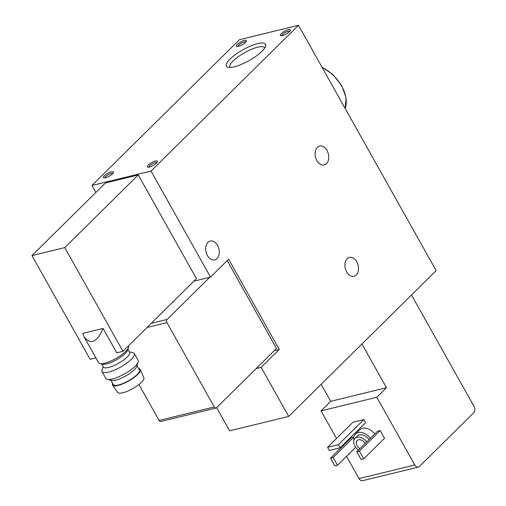 <?xml version="1.0" encoding="UTF-8"?>
<svg xmlns="http://www.w3.org/2000/svg" width="506" height="506" viewBox="0 0 506 506"><rect width="100%" height="100%" fill="white"/><g stroke="black" fill="none" stroke-linecap="round" stroke-linejoin="round"><path stroke-width="0.76" d="M128.404 345.933L128.467 346.041A17.084 4.731 150.7 0 1 128.505 347.584A17.084 4.731 150.7 0 1 115.88 358.526A17.084 4.731 150.7 0 1 99.967 363.599A17.084 4.731 150.7 0 1 98.664 362.764L84.173 336.939C90.682 345.181 96.988 342.347 103.091 328.438L116.772 352.821L122.964 351.309L64.768 247.598L138.258 174.95L105.45 182.957L31.954 255.606L64.768 247.598M103.091 328.438L82.668 333.422L84.173 336.939M230.236 67.456A19.778 5.477 150.7 0 1 229.996 67.134A19.778 5.477 150.7 0 1 233.19 60.884A19.778 5.477 150.7 0 1 251.4 49.322A19.778 5.477 150.7 0 1 264.493 47.773A19.778 5.477 150.7 0 1 264.644 48.146M95.938 357.9L90.157 359.311L31.954 255.606M288.686 416.419L261.153 367.35L279.261 349.45L228.617 259.205L210.509 277.105L151.009 171.072L298.477 25.3L436.159 270.64L288.686 416.419L229.629 430.827L216.625 407.659M256.181 368.564L261.153 367.35M274.29 350.658L279.261 349.45M138.929 384.516L159.086 420.435A2.309 1.575 -103.7 0 0 160.845 421.479L216.037 408.019A2.309 1.575 -103.7 0 0 216.581 407.709L276.516 348.463L227.207 260.603M193.943 281.146L210.509 277.105M122.964 351.309L196.461 278.661L138.258 174.95M95.849 192.444L91.947 185.481L151.009 171.072M104.337 175.797A5.775 1.6 150.7 0 1 110.359 172.148A5.775 1.6 150.7 0 1 113.483 172.495A5.775 1.6 150.7 0 1 109.22 176.196A5.775 1.6 150.7 0 1 103.844 177.903A5.775 1.6 150.7 0 1 104.337 175.797M148.302 165.076A5.775 1.6 150.7 0 1 154.324 161.427A5.775 1.6 150.7 0 1 157.448 161.768A5.775 1.6 150.7 0 1 153.185 165.468A5.775 1.6 150.7 0 1 147.809 167.182A5.775 1.6 150.7 0 1 148.302 165.076M237.301 44.364A5.775 1.6 150.7 0 1 243.323 40.714A5.775 1.6 150.7 0 1 246.454 41.062A5.775 1.6 150.7 0 1 242.184 44.756A5.775 1.6 150.7 0 1 236.808 46.47A5.775 1.6 150.7 0 1 237.301 44.364M281.273 33.636A5.775 1.6 150.7 0 1 287.294 29.987A5.775 1.6 150.7 0 1 290.419 30.335A5.775 1.6 150.7 0 1 286.156 34.028A5.775 1.6 150.7 0 1 280.779 35.743A5.775 1.6 150.7 0 1 281.273 33.636M230.021 59.101A22.46 6.224 150.7 0 1 253.455 44.895A22.46 6.224 150.7 0 1 265.618 46.242A22.46 6.224 150.7 0 1 249.028 60.631A22.46 6.224 150.7 0 1 228.098 67.298A22.46 6.224 150.7 0 1 230.021 59.101M91.947 185.481L239.42 39.708L298.477 25.3M207.409 255.505A9.696 6.616 76.3 0 0 214.784 259.907A9.696 6.616 76.3 0 0 218.908 248.92A9.696 6.616 76.3 0 0 210.186 241.065A9.696 6.616 76.3 0 0 207.409 255.505M346.648 271.886A9.696 6.616 76.3 0 0 354.023 276.289A9.696 6.616 76.3 0 0 358.153 265.302A9.696 6.616 76.3 0 0 349.431 257.446A9.696 6.616 76.3 0 0 346.648 271.886M316.864 160.541A9.696 6.616 76.3 0 0 324.245 164.943A9.696 6.616 76.3 0 0 328.369 153.957A9.696 6.616 76.3 0 0 319.647 146.101A9.696 6.616 76.3 0 0 316.864 160.541M336.515 438.481L321.032 410.885L330.703 401.321L386.483 387.716L361.948 343.998M330.703 401.321L321.158 384.32M411.511 295.011L474.046 406.445A4.617 3.15 -103.7 0 1 473.799 412.706L419.404 466.475A4.617 3.15 -103.7 0 1 418.329 467.095A4.617 3.15 -103.7 0 1 414.812 464.995L376.812 397.273L386.483 387.716M418.329 467.095L362.549 480.7A4.617 3.15 -103.7 0 1 359.032 478.6L346.528 456.311M341.474 447.317L341.164 446.76M363.782 419.594L352.954 422.232L327.572 447.323L338.4 444.685L363.782 419.594L365.522 422.687L340.133 447.778L338.4 444.685M380.189 430.549L377.565 431.188L356.774 451.738L359.399 451.099L380.189 430.549L384.535 438.285L363.738 458.841L359.399 451.099M353.896 436.963L351.316 437.589L330.526 458.145L333.15 457.5L353.89 437.001M370.436 438.234A11.543 7.818 -134.7 0 0 355.452 434.028L359.804 429.727A11.543 7.818 45.3 0 1 374.788 433.933M321.032 410.885L376.812 397.273M355.452 434.028A11.543 7.818 -134.7 0 0 353.89 440.264M369.076 439.581A8.773 5.939 -134.7 0 0 357.4 436.001L354.984 438.392A8.773 5.939 -134.7 0 0 354.921 446.153A8.773 5.939 -134.7 0 0 358.425 450.106M366.66 441.966A8.773 5.939 -134.7 0 0 354.984 438.392M365.155 443.452A5.775 3.909 -134.7 0 0 357.097 440.524A5.775 3.909 -134.7 0 0 357.053 445.634A5.775 3.909 -134.7 0 0 359.93 448.62M281.804 35.736A4.649 1.29 150.7 0 1 282.601 34.383A4.649 1.29 150.7 0 1 286.687 31.752A4.649 1.29 150.7 0 1 289.875 31.208M237.839 46.463A4.649 1.29 150.7 0 1 238.63 45.11A4.649 1.29 150.7 0 1 242.716 42.479A4.649 1.29 150.7 0 1 245.91 41.935M216.037 408.019A2.309 1.575 -103.7 0 1 214.285 406.969L166.942 322.607A2.309 1.575 -103.7 0 1 167.069 319.476L209.743 277.294M355.648 447.291L337.489 465.242L333.15 457.5M330.526 458.145L334.864 465.881L337.489 465.242M356.774 451.738L361.113 459.48L363.738 458.841M327.572 447.323L329.305 450.422L340.133 447.778M148.84 167.17A4.649 1.29 150.7 0 1 149.631 165.823A4.649 1.29 150.7 0 1 153.716 163.191A4.649 1.29 150.7 0 1 156.911 162.641M104.868 177.897A4.649 1.29 150.7 0 1 105.665 176.55A4.649 1.29 150.7 0 1 109.751 173.912A4.649 1.29 150.7 0 1 112.939 173.368M128.505 347.584L127.664 350.152A15.009 4.156 150.7 0 1 116.576 359.766A15.009 4.156 150.7 0 1 102.598 364.219L99.967 363.599M127.929 349.33L129.618 352.334A15.009 4.156 150.7 0 1 118.562 363.302A15.009 4.156 150.7 0 1 103.439 367.021L101.757 364.023M129.315 351.803L132.863 352.638A18.475 5.117 150.7 0 1 134.267 353.542A18.475 5.117 150.7 0 1 120.662 367.04A18.475 5.117 150.7 0 1 102.048 371.619A18.475 5.117 150.7 0 1 102.01 369.949L103.142 366.489M134.267 353.542L138.113 360.405A18.475 5.117 150.7 0 1 138.151 362.068A18.475 5.117 150.7 0 1 124.508 373.902A18.475 5.117 150.7 0 1 107.304 379.386A18.475 5.117 150.7 0 1 105.899 378.482L102.048 371.619M138.151 362.068L136.753 366.357A15.009 4.156 150.7 0 1 125.671 375.971A15.009 4.156 150.7 0 1 111.687 380.423L107.304 379.386M137.025 365.534L139.466 369.886A15.009 4.156 150.7 0 1 128.41 380.86A15.009 4.156 150.7 0 1 113.293 384.579L110.846 380.221M138.745 368.596A15.933 4.415 150.7 0 1 140.326 369.551A15.933 4.415 150.7 0 1 128.537 381.081A15.933 4.415 150.7 0 1 112.553 385.136A15.933 4.415 150.7 0 1 112.566 383.289M140.326 369.551L143.862 377.735A15.009 4.156 150.7 0 1 132.755 388.595A15.009 4.156 150.7 0 1 117.696 392.422L112.553 385.136M359.032 478.6L414.812 464.995M151.269 323.334L167.069 319.476M159.086 420.435L214.285 406.969M147.107 327.445L166.942 322.607M345.181 108.518A32.327 21.878 -134.7 0 0 322.139 67.456M345.212 108.575L346.053 97.696L341.771 85.716L333.195 74.825L321.917 67.064"/></g></svg>
